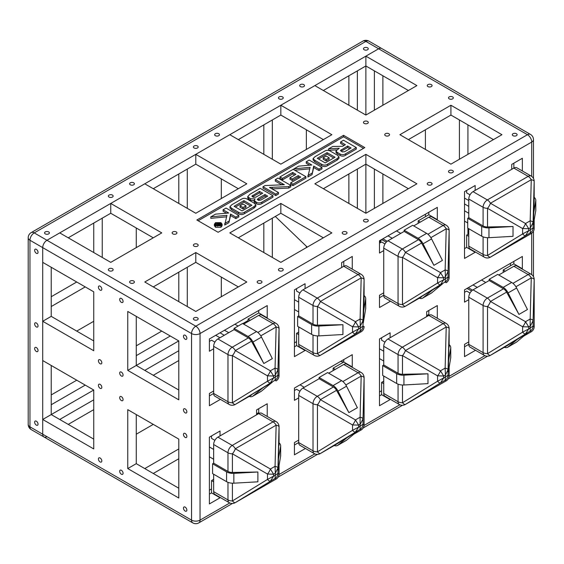 <?xml version="1.0" encoding="UTF-8"?>
<svg xmlns="http://www.w3.org/2000/svg" width="564" height="564" viewBox="0 0 564 564"><rect width="100%" height="100%" fill="white"/><g stroke="black" fill="none" stroke-linecap="round" stroke-linejoin="round"><path stroke-width="0.85" d="M45.268 231.917A2.404 1.389 0 0 0 44.563 232.897A2.404 1.389 0 0 0 45.268 233.884A2.404 1.389 0 0 0 48.673 233.884A2.404 1.389 0 0 0 49.378 232.897A2.404 1.389 0 0 0 48.673 231.917A2.404 1.389 0 0 0 45.268 231.917M130.312 182.821A2.404 1.389 0 0 0 129.607 183.801A2.404 1.389 0 0 0 130.312 184.781A2.404 1.389 0 0 0 133.71 184.781A2.404 1.389 0 0 0 134.415 183.801A2.404 1.389 0 0 0 133.71 182.821A2.404 1.389 0 0 0 130.312 182.821M215.356 133.724A2.404 1.389 0 0 0 214.651 134.704A2.404 1.389 0 0 0 215.356 135.684A2.404 1.389 0 0 0 218.754 135.684A2.404 1.389 0 0 0 219.459 134.704A2.404 1.389 0 0 0 218.754 133.724A2.404 1.389 0 0 0 215.356 133.724M109.049 195.095A2.404 1.389 0 0 0 108.344 196.075A2.404 1.389 0 0 0 109.049 197.055A2.404 1.389 0 0 0 112.455 197.055A2.404 1.389 0 0 0 113.16 196.075A2.404 1.389 0 0 0 112.455 195.095A2.404 1.389 0 0 0 109.049 195.095M194.094 145.998A2.404 1.389 0 0 0 193.389 146.978A2.404 1.389 0 0 0 194.094 147.958A2.404 1.389 0 0 0 197.492 147.958A2.404 1.389 0 0 0 198.197 146.978A2.404 1.389 0 0 0 197.492 145.998A2.404 1.389 0 0 0 194.094 145.998M279.138 96.895A2.404 1.389 0 0 0 278.433 97.882A2.404 1.389 0 0 0 279.138 98.862A2.404 1.389 0 0 0 282.536 98.862A2.404 1.389 0 0 0 283.241 97.882A2.404 1.389 0 0 0 282.536 96.895A2.404 1.389 0 0 0 279.138 96.895M364.175 47.799A2.404 1.389 0 0 0 363.47 48.779A2.404 1.389 0 0 0 364.175 49.759A2.404 1.389 0 0 0 367.58 49.759A2.404 1.389 0 0 0 368.285 48.779A2.404 1.389 0 0 0 367.58 47.799A2.404 1.389 0 0 0 364.175 47.799M300.393 84.621A2.404 1.389 0 0 0 299.688 85.601A2.404 1.389 0 0 0 300.393 86.588A2.404 1.389 0 0 0 303.799 86.588A2.404 1.389 0 0 0 304.504 85.601A2.404 1.389 0 0 0 303.799 84.621A2.404 1.389 0 0 0 300.393 84.621M68.23 424.389L93.744 409.654M153.274 375.286L178.788 360.558M242.781 323.609L248.097 320.542M36.343 347.544A2.404 1.389 60 0 1 38.042 350.491A2.404 1.389 60 0 1 37.541 351.591A2.404 1.389 60 0 1 36.343 351.478A2.404 1.389 60 0 1 34.637 348.531A2.404 1.389 60 0 1 35.137 347.431A2.404 1.389 60 0 1 36.343 347.544M36.343 249.351A2.404 1.389 60 0 1 38.042 252.291A2.404 1.389 60 0 1 37.541 253.398A2.404 1.389 60 0 1 36.343 253.278A2.404 1.389 60 0 1 34.637 250.331A2.404 1.389 60 0 1 35.137 249.232A2.404 1.389 60 0 1 36.343 249.351M51.225 365.465L51.225 414.568L93.744 390.02L93.744 448.937L42.716 419.475L42.716 434.209L191.541 520.128L191.541 333.55L42.716 247.631A6.014 3.469 -60 0 1 46.967 240.264L195.793 326.189L527.46 134.704L378.634 48.779A6.014 3.469 -60 0 1 381.638 48.483A6.014 3.469 120 0 0 378.634 48.779L46.967 240.264A6.014 3.469 120 0 0 42.716 247.631L42.716 434.209A6.014 3.469 120 0 0 43.964 436.959A6.014 3.469 120 0 0 46.967 436.663M36.343 322.996A2.404 1.389 60 0 1 38.042 325.943A2.404 1.389 60 0 1 37.541 327.042A2.404 1.389 60 0 1 36.343 326.923A2.404 1.389 60 0 1 34.637 323.976A2.404 1.389 60 0 1 35.137 322.876A2.404 1.389 60 0 1 36.343 322.996M36.343 421.195A2.404 1.389 60 0 1 38.042 424.142A2.404 1.389 60 0 1 37.541 425.242A2.404 1.389 60 0 1 36.343 425.122A2.404 1.389 60 0 1 34.637 422.175A2.404 1.389 60 0 1 35.137 421.075A2.404 1.389 60 0 1 36.343 421.195M382.885 203.442L382.885 173.98M382.885 105.242L382.885 75.787M51.225 267.273L51.225 316.369L93.744 340.917L93.744 321.283L76.732 331.096M153.274 237.811L110.748 213.262L68.23 237.811L102.246 218.169L102.246 257.452M238.311 188.714L195.793 164.159L153.274 188.714L187.29 169.073L187.29 208.349M323.355 139.611L280.837 115.063L238.311 139.611L272.334 119.977L272.334 159.252M280.837 115.063L280.837 105.242L314.853 85.601L365.874 115.063L365.874 65.967L323.355 90.515L357.372 70.874L357.372 110.156M374.383 110.156L374.383 70.874L408.399 90.515L365.874 65.967L365.874 56.146L378.634 48.779L365.874 41.419L34.214 232.897L46.967 240.264L59.728 232.897L110.748 262.359L161.776 232.897L110.748 203.442L110.748 213.262M374.383 208.349L374.383 169.073L408.399 188.714L365.874 164.159L323.355 188.714L357.372 169.073L357.372 208.349M144.772 370.379L178.788 350.737M59.728 419.475L93.744 399.841M221.307 198.528L221.307 178.894M306.351 149.432L306.351 129.79M136.262 247.631L136.262 227.99M85.242 286.907L51.225 306.548M306.351 247.631L306.351 246.256M323.355 237.811L280.837 213.262L238.311 237.811L272.334 218.169L272.334 257.452M221.307 296.727L221.307 277.086M238.311 286.907L195.793 262.359L153.274 286.907L187.29 267.273L187.29 306.548M170.286 336.01L136.262 355.651M85.242 385.106L51.225 404.748M136.262 316.369L136.262 365.465L178.788 340.917L178.788 399.834L127.76 370.379L127.76 311.455L178.788 340.917M365.874 213.262L365.874 154.346L314.853 183.801L365.874 213.262L416.902 183.801L365.874 154.346M263.825 124.884L263.825 154.346M348.869 75.787L348.869 105.242M178.788 173.98L178.788 203.442M93.744 223.083L93.744 252.538M76.732 282L51.225 296.727M348.869 173.98L348.869 203.442M263.825 223.083L263.825 252.538M178.788 272.179L178.788 301.641M161.776 331.096L136.262 345.831M76.732 380.199L51.225 394.927M382.885 238.798L381.609 239.531L379.487 243.211A3.003 1.734 -60 0 1 381.609 239.531L382.885 238.798L387.221 241.279M194.094 317.842A2.404 1.389 0 0 0 193.389 318.822A2.404 1.389 0 0 0 194.094 319.802A2.404 1.389 0 0 0 197.492 319.802A2.404 1.389 0 0 0 198.197 318.822A2.404 1.389 0 0 0 197.492 317.842A2.404 1.389 0 0 0 194.094 317.842M279.138 268.739A2.404 1.389 0 0 0 278.433 269.726A2.404 1.389 0 0 0 279.138 270.706A2.404 1.389 0 0 0 282.536 270.706A2.404 1.389 0 0 0 283.241 269.726A2.404 1.389 0 0 0 282.536 268.739A2.404 1.389 0 0 0 279.138 268.739M364.175 219.643A2.404 1.389 0 0 0 363.47 220.623A2.404 1.389 0 0 0 364.175 221.61A2.404 1.389 0 0 0 367.58 221.61A2.404 1.389 0 0 0 368.285 220.623A2.404 1.389 0 0 0 367.58 219.643A2.404 1.389 0 0 0 364.175 219.643M130.312 281.02A2.404 1.389 0 0 0 129.607 282A2.404 1.389 0 0 0 130.312 282.98A2.404 1.389 0 0 0 133.71 282.98A2.404 1.389 0 0 0 134.415 282A2.404 1.389 0 0 0 133.71 281.02A2.404 1.389 0 0 0 130.312 281.02M194.094 244.191A2.404 1.389 0 0 0 193.389 245.178A2.404 1.389 0 0 0 194.094 246.158A2.404 1.389 0 0 0 197.492 246.158A2.404 1.389 0 0 0 198.197 245.178A2.404 1.389 0 0 0 197.492 244.191A2.404 1.389 0 0 0 194.094 244.191M172.831 231.917A2.404 1.389 0 0 0 172.126 232.897A2.404 1.389 0 0 0 172.831 233.884A2.404 1.389 0 0 0 176.236 233.884A2.404 1.389 0 0 0 176.941 232.897A2.404 1.389 0 0 0 176.236 231.917A2.404 1.389 0 0 0 172.831 231.917M109.049 268.739A2.404 1.389 0 0 0 108.344 269.726A2.404 1.389 0 0 0 109.049 270.706A2.404 1.389 0 0 0 112.455 270.706A2.404 1.389 0 0 0 113.16 269.726A2.404 1.389 0 0 0 112.455 268.739A2.404 1.389 0 0 0 109.049 268.739M257.875 281.02A2.404 1.389 0 0 0 257.17 282A2.404 1.389 0 0 0 257.875 282.98A2.404 1.389 0 0 0 261.273 282.98A2.404 1.389 0 0 0 261.978 282A2.404 1.389 0 0 0 261.273 281.02A2.404 1.389 0 0 0 257.875 281.02M342.919 231.917A2.404 1.389 0 0 0 342.214 232.897A2.404 1.389 0 0 0 342.919 233.884A2.404 1.389 0 0 0 346.317 233.884A2.404 1.389 0 0 0 347.022 232.897A2.404 1.389 0 0 0 346.317 231.917A2.404 1.389 0 0 0 342.919 231.917M427.956 182.821A2.404 1.389 0 0 0 427.251 183.801A2.404 1.389 0 0 0 427.956 184.781A2.404 1.389 0 0 0 431.361 184.781A2.404 1.389 0 0 0 432.066 183.801A2.404 1.389 0 0 0 431.361 182.821A2.404 1.389 0 0 0 427.956 182.821M513 133.724A2.404 1.389 0 0 0 512.295 134.704A2.404 1.389 0 0 0 513 135.684A2.404 1.389 0 0 0 516.398 135.684A2.404 1.389 0 0 0 517.103 134.704A2.404 1.389 0 0 0 516.398 133.724A2.404 1.389 0 0 0 513 133.724M449.219 170.547A2.404 1.389 0 0 0 448.514 171.526A2.404 1.389 0 0 0 449.219 172.506A2.404 1.389 0 0 0 452.617 172.506A2.404 1.389 0 0 0 453.322 171.526A2.404 1.389 0 0 0 452.617 170.547A2.404 1.389 0 0 0 449.219 170.547M385.438 133.724A2.404 1.389 0 0 0 384.733 134.704A2.404 1.389 0 0 0 385.438 135.684A2.404 1.389 0 0 0 388.836 135.684A2.404 1.389 0 0 0 389.541 134.704A2.404 1.389 0 0 0 388.836 133.724A2.404 1.389 0 0 0 385.438 133.724M449.219 96.895A2.404 1.389 0 0 0 448.514 97.882A2.404 1.389 0 0 0 449.219 98.862A2.404 1.389 0 0 0 452.617 98.862A2.404 1.389 0 0 0 453.322 97.882A2.404 1.389 0 0 0 452.617 96.895A2.404 1.389 0 0 0 449.219 96.895M427.956 84.621A2.404 1.389 0 0 0 427.251 85.601A2.404 1.389 0 0 0 427.956 86.588A2.404 1.389 0 0 0 431.361 86.588A2.404 1.389 0 0 0 432.066 85.601A2.404 1.389 0 0 0 431.361 84.621A2.404 1.389 0 0 0 427.956 84.621M364.175 121.443A2.404 1.389 0 0 0 363.47 122.43A2.404 1.389 0 0 0 364.175 123.41A2.404 1.389 0 0 0 367.58 123.41A2.404 1.389 0 0 0 368.285 122.43A2.404 1.389 0 0 0 367.58 121.443A2.404 1.389 0 0 0 364.175 121.443M466.654 190.428L466.654 192.888L470.024 194.834M468.776 233.884L466.654 235.11L466.654 247.384L464.524 248.611M513.853 163.179L513.853 168.093L475.156 190.428L475.156 185.521L464.524 191.654L464.524 258.432L475.156 252.298L466.654 247.384M390.478 301.183L379.487 307.528L379.487 295.254L383.739 292.801L383.739 295.254L398.057 303.524A6.014 3.469 120 0 0 399.298 306.273L384.979 298.011A6.014 3.469 -60 0 1 383.739 295.254L379.487 297.714M428.809 212.275L428.809 214.736L418.178 220.869L418.178 223.323M384.979 243.93L381.609 241.984L379.487 243.211M428.809 310.475L428.809 315.389L387.99 338.957L402.308 347.22L443.128 323.651L428.809 315.389A6.014 3.469 -60 0 1 431.812 315.093L446.131 323.355A6.014 3.469 120 0 0 443.128 323.651A6.014 3.469 -120 0 1 446.223 326.993A6.014 1.925 1.5 0 1 449.141 328.671L448.056 369.801L445.419 375.004L445.144 368.116A6.014 1.925 1.5 0 1 448.056 369.801L448.056 375.18A6.014 6.014 120 0 1 445.144 380.228L445.419 377.02L448.056 375.18L449.141 375.807A6.014 6.014 120 0 1 446.223 380.848L445.144 380.228L440.477 382.914L405.403 404.416L446.223 380.848A6.014 3.469 -120 0 1 446.131 380.904A6.014 6.014 0 0 0 449.141 375.702A6.014 3.469 0 0 0 449.141 375.596M381.609 337.73L381.609 340.184L384.979 342.129M383.739 381.179L381.609 382.406L381.609 394.68L379.487 395.907M513.853 261.379L513.853 263.832L503.222 269.973L503.222 272.426M470.024 293.033L466.654 291.08L464.524 292.314M475.522 350.286L464.524 356.631L464.524 344.357L468.776 341.904L468.776 344.357L483.094 352.62A6.014 3.469 120 0 0 484.342 355.376L470.024 347.107A6.014 3.469 -60 0 1 468.776 344.357L464.524 346.811M296.565 288.627L296.565 291.08L299.942 293.026M298.694 332.083L296.565 333.31L296.565 345.584L294.443 346.811M343.765 261.379L343.765 266.286L305.075 288.627L305.075 283.72L294.443 289.854L294.443 356.631L305.075 350.491L296.565 345.584M220.397 399.382L209.399 405.727L209.399 393.453L213.65 391L213.65 393.453L227.969 401.723A6.014 3.469 120 0 0 229.217 404.473L214.898 396.203A6.014 3.469 -60 0 1 213.65 393.453L209.399 395.907M258.721 310.475L258.721 312.928L248.097 319.069L248.097 321.522M214.898 342.129L211.528 340.184L209.399 341.41M258.721 408.674L258.721 413.581L217.901 437.149L232.22 445.419L273.046 421.851L258.721 413.581A6.014 3.469 -60 0 1 261.731 413.285L276.05 421.555A6.014 3.469 120 0 0 273.046 421.851A6.014 3.469 -120 0 1 276.141 425.185A6.014 1.925 1.5 0 1 279.053 426.87L277.967 467.993L275.331 473.196L275.056 466.315A6.014 1.925 1.5 0 1 277.967 467.993L277.967 473.379A6.014 6.014 120 0 1 275.056 478.42L275.331 475.219L277.967 473.379L279.053 474.007A6.014 6.014 120 0 1 276.141 479.047L275.056 478.42L235.322 502.616L276.141 479.047A6.014 3.469 -120 0 1 276.05 479.104A6.014 6.014 0 0 0 279.06 473.894A6.014 3.469 0 0 0 279.053 473.788M211.528 435.923L211.528 438.376L214.898 440.329M213.65 479.379L211.528 480.606L211.528 492.88L209.399 494.106M343.765 359.578L343.765 362.032L333.134 368.165L333.134 370.626M299.942 391.226L296.565 389.28L294.443 390.507M305.434 448.479L294.443 454.831L294.443 442.557L298.694 440.096L298.694 442.557L313.013 450.819A6.014 3.469 120 0 0 314.261 453.576L299.942 445.306A6.014 3.469 -60 0 1 298.694 442.557L294.443 445.01M136.262 434.209L153.274 424.389L136.262 414.568L136.262 463.664L178.788 488.212M42.716 419.475L51.225 414.568L93.744 439.116M459.42 159.252L459.42 119.977L493.444 139.611L450.918 115.063L408.399 139.611M464.524 198.112L468.776 200.53M425.404 129.79L425.404 149.432M304.25 387.299L300.034 384.824M219.946 337.773L215.73 335.298M379.487 348.778L383.739 351.231M381.609 390.753L379.487 391.98M294.443 299.674L298.694 302.135M296.565 341.657L294.443 342.884M238.1 326.07L234.913 324.222M298.694 311.948L294.443 309.495M428.809 314.409L426.68 315.636M383.739 361.052L379.487 358.598M258.721 412.601L256.599 413.828M213.65 459.244L209.399 456.791M178.788 458.758L153.274 473.485M250.613 205.987L243.916 202.116L235.399 207.037M243.006 208.962L245.982 207.249L245.982 205.775L243.006 204.055L240.031 205.775L240.031 207.249L243.006 208.962L243.006 207.489L245.982 205.775M333.761 157.983L327.064 154.113L318.54 159.034M326.147 160.959L329.129 159.245L329.129 157.772L326.147 156.052L323.172 157.772L323.172 159.245L326.147 160.959L326.147 159.492L329.129 157.772M217.683 225.642L216.146 225.614M222.11 224.239L222.11 225.713L220.968 227.278L215.518 227.278L214.376 225.706L214.376 224.232L215.518 222.66L220.968 222.66L222.11 224.239L220.968 225.811L215.518 225.804L214.376 224.232M272.941 195.722L272.941 197.196L261.9 203.576C260.103 204.669 258.27 204.711 256.409 203.696L254.131 201.764L254.131 200.291L255.125 198.888L250.367 198.739L247.744 196.554L249.944 194.27L260.18 188.362L272.941 195.722L261.9 202.102C260.103 203.195 258.27 203.237 256.409 202.222L254.131 200.291M254.131 200.706L250.367 200.213L248.766 199.289L247.744 198.027L247.744 196.554M290.798 185.415L288.775 186.585L269.465 187.445L278.496 192.514L275.761 194.094L263.007 186.726L265.031 185.563L284.355 184.703L275.31 179.627L278.038 178.048L290.798 185.415L290.798 186.888L288.775 188.059L272.222 188.898M278.496 192.514L278.496 193.988L275.761 195.567L263.007 188.2L263.007 186.726M281.619 184.745L275.31 181.1L275.31 179.627M305.921 178.153L292.942 185.655L290.657 184.336L290.657 182.863L300.683 177.075L298.18 175.63L298.18 177.103L292.258 180.522L289.981 179.204L289.981 177.738L295.903 174.318L292.709 172.471L292.709 173.945L282.458 179.867L279.955 178.421L279.955 176.948L293.167 169.32L305.921 176.68L305.921 178.153M299.406 177.815L298.18 177.103M294.627 175.052L292.709 173.945M293.943 168.869L298.666 166.14L311.857 165.012L306.245 161.769L309.206 160.056L321.959 167.423L321.959 168.897L318.998 170.603L313.676 167.536L312.054 174.614L307.838 177.054L310.115 167.318L293.943 168.869L293.943 169.764M309.699 168.833L294.803 170.257M309.636 165.203L306.245 163.243L306.245 161.769M338.992 156.848L338.992 158.322L337.117 160.141L327.726 165.569C325.696 166.881 323.637 166.916 321.55 165.661L314.916 161.833L313.112 160.028L313.112 158.554L314.966 156.729L324.363 151.307C326.45 149.989 328.537 149.982 330.631 151.286L337.272 155.114L338.992 156.848L337.117 158.667L327.726 164.096C325.696 165.407 323.637 165.442 321.55 164.187L314.916 160.359L313.112 158.554M363.54 148.325L343.554 136.791L198.133 220.75M356.307 147.592L356.307 149.065L345.626 155.234C343.864 156.369 342.024 156.461 340.106 155.495L337.223 153.831L335.982 152.407L335.982 150.933L339.267 148.226L328.551 148.889L332.753 146.464L342.602 146.302L345.379 144.701L340.593 141.938L343.554 140.225L356.307 147.592L345.626 153.76C343.864 154.896 342.024 154.987 340.106 154.021L337.223 152.358L335.982 150.933M336.63 149.862L328.551 150.362L328.551 148.889M344.103 145.434L340.593 143.411L340.593 141.938M255.844 204.852L255.844 206.325L253.976 208.144L244.579 213.573C242.548 214.884 240.49 214.912 238.41 213.664L231.769 209.836L229.964 208.031L229.964 206.558L231.825 204.732L241.223 199.311C243.303 197.992 245.389 197.985 247.49 199.282L254.124 203.118L255.844 204.852L253.976 206.671L244.579 212.099C242.548 213.411 240.49 213.446 238.41 212.191L231.769 208.363L229.964 206.558M210.795 216.872L215.526 214.144L228.709 213.009L223.097 209.773L226.058 208.06L238.819 215.427L238.819 216.9L235.851 218.606L230.535 215.54L228.913 222.618L224.691 225.05L226.975 215.321L210.795 216.872L210.795 218.346L226.559 216.837M226.488 213.199L223.097 211.246L223.097 209.773M100.124 458.017A2.404 1.389 60 0 1 101.823 460.964A2.404 1.389 60 0 1 101.323 462.064A2.404 1.389 60 0 1 100.124 461.944A2.404 1.389 60 0 1 98.418 459.004A2.404 1.389 60 0 1 98.919 457.897A2.404 1.389 60 0 1 100.124 458.017M121.38 470.291A2.404 1.389 60 0 1 123.079 473.238A2.404 1.389 60 0 1 122.585 474.338A2.404 1.389 60 0 1 121.38 474.225A2.404 1.389 60 0 1 119.681 471.278A2.404 1.389 60 0 1 120.181 470.179A2.404 1.389 60 0 1 121.38 470.291M185.161 433.469A2.404 1.389 60 0 1 186.867 436.416A2.404 1.389 60 0 1 186.367 437.516A2.404 1.389 60 0 1 185.161 437.396A2.404 1.389 60 0 1 183.462 434.449A2.404 1.389 60 0 1 183.963 433.349A2.404 1.389 60 0 1 185.161 433.469M100.124 359.818A2.404 1.389 60 0 1 101.823 362.765A2.404 1.389 60 0 1 101.323 363.865A2.404 1.389 60 0 1 100.124 363.752A2.404 1.389 60 0 1 98.418 360.805A2.404 1.389 60 0 1 98.919 359.705A2.404 1.389 60 0 1 100.124 359.818M121.38 372.099A2.404 1.389 60 0 1 123.079 375.039A2.404 1.389 60 0 1 122.585 376.146A2.404 1.389 60 0 1 121.38 376.026A2.404 1.389 60 0 1 119.681 373.079A2.404 1.389 60 0 1 120.181 371.979A2.404 1.389 60 0 1 121.38 372.099M185.161 335.27A2.404 1.389 60 0 1 186.867 338.217A2.404 1.389 60 0 1 186.367 339.316A2.404 1.389 60 0 1 185.161 339.197A2.404 1.389 60 0 1 183.462 336.25A2.404 1.389 60 0 1 183.963 335.15A2.404 1.389 60 0 1 185.161 335.27M531.711 176.405L531.711 142.065A6.014 3.469 180 0 0 533.474 139.611A6.014 6.014 0 0 0 530.463 134.408L368.884 41.116A6.014 3.469 -60 0 0 365.874 41.419A6.014 3.469 -120 0 0 362.871 41.116L31.203 232.601A6.014 3.469 -120 0 1 34.214 232.897A6.014 3.469 120 0 0 29.962 240.264L29.962 426.842A6.014 3.469 0 0 1 28.2 424.389L28.2 237.811A6.014 3.469 0 0 0 29.962 240.264L42.716 247.631L42.716 262.359L93.744 291.821L93.744 350.737L42.716 321.276L42.716 360.558L93.744 390.02M178.788 498.033L127.76 468.578L127.76 409.654L178.788 439.116L178.788 498.033M185.161 408.921A2.404 1.389 60 0 1 186.867 411.868A2.404 1.389 60 0 1 186.367 412.968A2.404 1.389 60 0 1 185.161 412.848A2.404 1.389 60 0 1 183.462 409.901A2.404 1.389 60 0 1 183.963 408.801A2.404 1.389 60 0 1 185.161 408.921M121.38 298.448A2.404 1.389 60 0 1 123.079 301.395A2.404 1.389 60 0 1 122.585 302.494A2.404 1.389 60 0 1 121.38 302.374A2.404 1.389 60 0 1 119.681 299.428A2.404 1.389 60 0 1 120.181 298.328A2.404 1.389 60 0 1 121.38 298.448M100.124 286.174A2.404 1.389 60 0 1 101.823 289.12A2.404 1.389 60 0 1 101.323 290.22A2.404 1.389 60 0 1 100.124 290.1A2.404 1.389 60 0 1 98.418 287.154A2.404 1.389 60 0 1 98.919 286.054A2.404 1.389 60 0 1 100.124 286.174M185.161 507.121A2.404 1.389 60 0 1 186.867 510.067A2.404 1.389 60 0 1 186.367 511.167A2.404 1.389 60 0 1 185.161 511.047A2.404 1.389 60 0 1 183.462 508.101A2.404 1.389 60 0 1 183.963 507.001A2.404 1.389 60 0 1 185.161 507.121M121.38 396.647A2.404 1.389 60 0 1 123.079 399.594A2.404 1.389 60 0 1 122.585 400.694A2.404 1.389 60 0 1 121.38 400.574A2.404 1.389 60 0 1 119.681 397.627A2.404 1.389 60 0 1 120.181 396.527A2.404 1.389 60 0 1 121.38 396.647M100.124 384.373A2.404 1.389 60 0 1 101.823 387.32A2.404 1.389 60 0 1 101.323 388.42A2.404 1.389 60 0 1 100.124 388.3A2.404 1.389 60 0 1 98.418 385.353A2.404 1.389 60 0 1 98.919 384.253A2.404 1.389 60 0 1 100.124 384.373M43.964 436.959A6.014 3.469 -60 0 1 42.716 434.209L29.962 426.842A6.014 3.469 -60 0 0 31.203 429.592L192.789 522.884A6.014 6.014 0 0 0 198.803 522.884A6.014 3.469 60 0 0 200.044 520.128L229.781 502.961M42.716 321.276L51.225 316.369M195.793 164.159L195.793 154.346L246.821 183.801L195.793 213.262L144.765 183.801L110.748 203.442M280.837 105.242L331.858 134.704L280.837 164.159L229.809 134.704L195.793 154.346M232.41 483.2L232.41 500.938A6.014 3.469 0 0 1 227.969 499.923A6.014 3.469 120 0 0 229.217 502.672L214.898 494.402A6.014 3.469 -60 0 1 213.65 491.653L227.969 499.923L227.969 482.34M213.65 474.218L213.65 491.653M229.217 502.672A6.014 6.014 0 0 0 235.23 502.672A6.014 3.469 60 0 0 235.322 502.616A6.014 1.925 58.5 0 1 232.41 500.938L267.484 479.428L267.484 474.049A6.014 2.164 120 0 0 270.396 469.008L273.582 474.211L267.484 474.049L232.41 453.801A6.014 3.469 180 0 1 227.969 452.786A6.014 3.469 120 0 1 232.22 445.419A6.014 3.469 60 0 1 235.322 448.754L270.396 469.008L275.056 466.315L276.141 425.185L235.322 448.754A6.014 2.164 120 0 1 232.41 453.801L232.41 472.456L257.889 472.005L257.889 481.818L233.841 483.186A9.017 5.21 180 0 1 226.58 481.684L212.586 473.605L212.586 463.791L213.65 463.171L227.969 471.441L227.969 452.786L213.65 444.517L213.65 463.171M213.65 444.517A6.014 3.469 -60 0 1 217.901 437.149M263.825 363.526L252.982 342.017A9.017 5.21 -120 0 0 248.054 336.475L256.557 331.569A9.017 5.21 60 0 1 261.492 337.103L272.334 358.612L263.825 363.526L251.481 341.227L235.322 350.554A6.014 2.164 120 0 1 232.41 355.602L232.41 402.738A6.014 3.469 0 0 1 227.969 401.723L227.969 354.587L213.65 346.317L213.65 391M213.65 346.317A6.014 3.469 -60 0 1 217.901 338.95L232.22 347.22L248.379 337.892L234.06 329.623L217.901 338.95M248.054 336.475L234.06 328.396L234.06 329.623M234.06 328.396L242.569 323.489L256.557 331.569M257.826 332.443L273.046 323.651L258.721 315.389L243.627 324.103M258.721 315.389A6.014 3.469 -60 0 1 261.731 315.086L276.05 323.355A6.014 3.469 120 0 0 273.046 323.651A6.014 3.469 -120 0 1 276.141 326.986A6.014 1.925 1.5 0 1 279.053 328.671L277.967 369.794L275.331 374.997L275.056 368.116A6.014 1.925 1.5 0 1 277.967 369.794L277.967 375.18A6.014 6.014 120 0 1 275.056 380.221L275.331 377.02L277.967 375.18L279.053 375.807A6.014 6.014 120 0 1 276.141 380.848L275.056 380.221L235.322 404.416L272.334 382.138L261.492 391.127A9.017 5.21 60 0 1 261.069 391.423L252.566 396.33A9.017 5.21 -120 0 0 252.982 396.041L263.825 387.052M343.765 266.286A6.014 3.469 -60 0 1 346.775 265.989L361.094 274.259A6.014 3.469 120 0 0 358.084 274.555L343.765 266.286M342.863 381.539L358.084 372.755L343.765 364.485L328.671 373.199M319.104 378.726L302.946 388.053L317.264 396.323L333.423 386.989L319.104 378.726L319.104 377.499L327.606 372.585L341.601 380.665A9.017 5.21 60 0 1 346.529 386.206L357.372 407.716L348.869 412.622L336.525 390.33L320.366 399.657A6.014 2.164 120 0 1 317.454 404.698L317.454 451.834A6.014 1.925 58.5 0 0 320.366 453.519L336.525 444.185A6.014 3.469 60 0 1 336.433 444.242A6.014 3.469 60 0 1 336.334 444.298M334.219 445.518A9.017 5.21 -120 0 0 337.603 445.433A9.017 5.21 -120 0 0 338.026 445.137L346.529 440.23L357.372 431.241L336.525 444.185M280.632 456.17L280.632 446.357A9.017 5.21 -0 0 0 280.675 445.842L280.675 455.663A9.017 5.21 180 0 1 280.632 456.17L278.263 470.059L279.053 426.87A6.014 3.469 180 0 0 279.06 426.765A6.014 6.014 0 0 0 276.05 421.555M251.481 341.227A6.014 3.469 -120 0 0 248.379 337.892M313.013 324.145L298.694 315.875L297.63 316.489L297.63 326.309L311.624 334.389L311.624 324.568A9.017 5.21 0 0 0 318.886 326.07L342.933 324.702L317.454 325.16A6.014 3.469 0 0 1 313.013 324.145L313.013 305.484L298.694 297.221L298.694 315.875M342.933 324.702L342.933 334.522L318.886 335.89A9.017 5.21 180 0 1 311.624 334.389M364.097 298.018A6.014 3.469 0 0 1 364.097 298.123A6.014 3.469 0 0 1 364.097 298.229L363.308 322.763L365.669 308.875L365.669 299.054A9.017 5.21 0 0 0 365.719 298.546A9.017 5.21 0 0 0 364.097 295.571M402.492 385.008L402.492 402.738A6.014 3.469 0 0 1 398.057 401.723A6.014 3.469 120 0 0 399.298 404.473L384.979 396.21A6.014 3.469 -60 0 1 383.739 393.453L398.057 401.723L398.057 384.147M383.739 376.026L383.739 393.453M399.298 404.473A6.014 6.014 0 0 0 405.312 404.473A6.014 3.469 60 0 0 405.403 404.416A6.014 1.925 58.5 0 1 402.492 402.738L437.565 381.236L437.565 375.85A6.014 2.164 120 0 0 440.477 370.809L443.664 376.012L437.565 375.85L402.492 355.602A6.014 3.469 180 0 1 398.057 354.587A6.014 3.469 120 0 1 402.308 347.22A6.014 3.469 60 0 1 405.403 350.554L440.477 370.809L445.144 368.116L446.223 326.993L405.403 350.554A6.014 2.164 120 0 1 402.492 355.602L402.492 374.256L427.977 373.805L427.977 383.626L403.93 384.986A9.017 5.21 180 0 1 396.668 383.492L382.674 375.412L382.674 365.592L383.739 364.978L398.057 373.241L398.057 354.587L383.739 346.317L383.739 364.978M383.739 346.317A6.014 3.469 -60 0 1 387.99 338.957M433.913 265.327L423.07 243.817A9.017 5.21 -120 0 0 418.135 238.276L426.645 233.369A9.017 5.21 60 0 1 431.573 238.903L442.416 260.42L433.913 265.327L421.562 243.028L405.403 252.362A6.014 2.164 120 0 1 402.492 257.403L402.492 304.539A6.014 3.469 0 0 1 398.057 303.524L398.057 256.387L383.739 248.118L383.739 292.801M383.739 248.118A6.014 3.469 -60 0 1 387.99 240.757L402.308 249.02L418.467 239.693L404.148 231.43L387.99 240.757M418.135 238.276L404.148 230.197L404.148 231.43M404.148 230.197L412.651 225.29L426.645 233.369M427.907 234.243L443.128 225.459L428.809 217.189L413.715 225.903M428.809 217.189A6.014 3.469 -60 0 1 431.812 216.893L446.131 225.156A6.014 3.469 120 0 0 443.128 225.459A6.014 3.469 -120 0 1 446.223 228.794A6.014 1.925 1.5 0 1 449.141 230.472L448.056 271.601L445.419 276.804L445.144 269.916A6.014 1.925 1.5 0 1 448.056 271.601L448.056 276.98A6.014 6.014 120 0 1 445.144 282.028L445.419 278.82L448.056 276.98L449.141 277.608A6.014 6.014 120 0 1 446.223 282.656L445.144 282.028L440.477 284.714L405.403 306.217L442.416 283.946L431.573 292.935A9.017 5.21 60 0 1 431.15 293.224L422.647 298.137A9.017 5.21 -120 0 0 423.07 297.841L433.913 288.853M512.951 283.347L528.172 274.555L513.853 266.286L498.752 275.006M489.185 280.527L473.034 289.854L487.352 298.123L503.511 288.796L489.185 280.527L489.185 279.3L497.695 274.393L511.682 282.465A9.017 5.21 60 0 1 516.617 288.007L527.46 309.516L518.951 314.43L506.606 292.131L490.447 301.458A6.014 2.164 120 0 1 487.536 306.506L487.536 353.635A6.014 1.925 58.5 0 0 490.447 355.32L506.606 345.993A6.014 3.469 60 0 1 506.514 346.049A6.014 3.469 60 0 1 506.423 346.099M504.308 347.325A9.017 5.21 -120 0 0 507.692 347.234A9.017 5.21 -120 0 0 508.108 346.945L516.617 342.031L527.46 333.042L506.606 345.993M450.714 357.978L450.714 348.157A9.017 5.21 -0 0 0 450.756 347.65L450.756 357.47A9.017 5.21 180 0 1 450.714 357.978L448.352 371.859L449.141 328.671A6.014 3.469 180 0 0 449.141 328.565A6.014 6.014 0 0 0 446.131 323.355M421.562 243.028A6.014 3.469 -120 0 0 418.467 239.693M513.853 168.093A6.014 3.469 -60 0 1 516.857 167.79L531.175 176.06A6.014 3.469 120 0 0 528.172 176.356L513.853 168.093M483.094 225.945L468.776 217.683L467.718 218.296L467.718 228.117L481.705 236.189L481.705 226.376A9.017 5.21 0 0 0 488.967 227.87L513.021 226.509L487.536 226.961A6.014 3.469 0 0 1 483.094 225.945L483.094 207.291L468.776 199.022L468.776 217.683M513.021 226.509L513.021 236.33L488.967 237.691A9.017 5.21 180 0 1 481.705 236.189M534.178 199.818A6.014 3.469 0 0 1 534.186 199.924A6.014 3.469 0 0 1 534.178 200.03L533.389 224.564L535.758 210.682L535.758 200.862A9.017 5.21 0 0 0 535.8 200.347A9.017 5.21 0 0 0 534.186 197.372M353.762 434.238L361.186 429.951A6.014 6.014 120 0 0 364.097 424.904A6.014 3.469 0 0 0 364.097 424.798L364.097 377.661A6.014 3.469 180 0 1 364.097 377.767L363.012 418.897L363.012 424.276L364.097 424.904L364.097 377.767A6.014 1.925 1.5 0 0 361.186 376.089L360.1 417.212L355.44 419.905A6.014 2.164 120 0 1 352.528 424.953L352.528 430.332A6.014 1.925 58.5 0 0 355.44 432.017L358.626 427.131L363.012 424.276A6.014 6.014 120 0 1 360.1 429.324L360.1 417.212A6.014 1.925 1.5 0 1 363.012 418.897L360.375 424.1L358.626 425.108L352.528 424.953L317.454 404.698A6.014 3.469 180 0 1 313.013 403.683A6.014 3.469 120 0 1 317.264 396.323A6.014 3.469 60 0 1 320.366 399.657L355.44 419.905L358.626 425.108L358.626 427.131L352.528 430.332L317.454 451.834A6.014 3.469 0 0 1 313.013 450.819L313.013 403.683L298.694 395.42L298.694 397.874L294.443 400.327L294.443 388.053L352.267 354.664L352.267 366.938L351.908 367.15M298.694 397.874L298.694 440.096M220.031 497.37L220.031 497.786L209.399 503.927L209.399 437.149L220.031 431.016L220.031 435.923M256.599 414.815L256.599 409.901L267.23 403.768L267.23 416.458M213.65 348.771L209.399 351.231L209.399 338.95L267.23 305.568L267.23 317.842L266.864 318.054M341.643 267.512L341.643 262.605L352.267 256.465L352.267 269.162M305.075 350.068L305.075 350.491M523.843 336.038L531.267 331.752A6.014 6.014 120 0 0 534.178 326.711A6.014 3.469 0 0 0 534.186 326.598L534.186 279.469A6.014 3.469 180 0 1 534.178 279.575L533.093 320.697L533.093 326.084L534.178 326.711L534.178 279.575A6.014 1.925 1.5 0 0 531.267 277.89L530.181 319.02L525.521 321.706A6.014 2.164 120 0 1 522.609 326.753L522.609 332.133A6.014 1.925 58.5 0 0 525.521 333.817L528.708 328.932L533.093 326.084A6.014 6.014 120 0 1 530.181 331.124L530.181 319.02A6.014 1.925 1.5 0 1 533.093 320.697L530.456 325.9L528.708 326.908L522.609 326.753L487.536 306.506A6.014 3.469 180 0 1 483.094 305.491A6.014 3.469 120 0 1 487.352 298.123A6.014 3.469 60 0 1 490.447 301.458L525.521 321.706L528.708 326.908L528.708 328.932L522.609 332.133L487.536 353.635A6.014 3.469 0 0 1 483.094 352.62L483.094 305.491L468.776 297.221L468.776 299.674L464.524 302.128L464.524 289.854L522.356 256.472L522.356 268.746L521.989 268.957M468.776 299.674L468.776 341.904M390.112 399.171L390.112 399.594L379.487 405.727L379.487 338.957L390.112 332.816L390.112 337.73M426.68 316.615L426.68 311.702L437.311 305.568L437.311 318.265M383.739 250.578L379.487 253.032L379.487 240.757L437.311 207.369L437.311 219.643L436.945 219.854M511.724 169.32L511.724 164.406L522.356 158.272L522.356 170.97M475.156 251.875L475.156 252.298M400.743 233.39L396.492 230.937M485.787 282.493L481.536 280.04M467.93 234.377L467.93 228.237M467.93 154.346L467.93 124.884M364.816 147.592L343.554 135.318L196.857 220.009L218.12 232.283L364.816 147.592M365.874 115.063L416.902 85.601L365.874 56.146M246.821 282L195.793 252.538L144.765 282L195.793 311.455L246.821 282M331.858 232.897L280.837 203.442L229.809 232.897L280.837 262.359L331.858 232.897M501.946 134.704L450.918 105.242L399.897 134.704L450.918 164.159L501.946 134.704M510.448 263.346L510.448 265.799M477.285 287.4L473.027 284.947M464.524 221.116L467.718 222.956M425.404 214.242L425.404 216.696M392.241 238.304L387.99 235.851M468.296 287.675L472.59 290.136M144.765 468.578L178.788 448.937M209.399 446.97L213.65 449.43M211.528 488.953L209.399 490.179M127.76 370.379L136.262 365.465L178.788 390.02M468.776 199.022A6.014 3.469 -60 0 1 473.034 191.654L475.156 190.428M468.776 228.73L468.776 246.158L483.094 254.427L483.094 236.852M466.654 235.11L468.776 236.337M530.181 232.925L530.456 229.724L533.093 227.884A6.014 6.014 120 0 1 530.181 232.925L490.447 257.121L531.267 233.552L530.181 232.925M487.536 237.705L487.536 255.443L522.609 233.94L522.609 228.554A6.014 2.164 120 0 0 525.521 223.513L530.181 220.82L531.267 179.69L490.447 203.259L525.521 223.513L528.708 228.716L528.708 230.732L525.521 235.618A6.014 1.925 58.5 0 1 522.609 233.94L530.456 229.724L530.181 220.82A6.014 1.925 1.5 0 1 533.093 222.498L530.456 227.701L528.708 228.716L522.609 228.554L487.536 208.306L487.536 226.961M473.034 191.654L487.352 199.924L528.172 176.356A6.014 3.469 -120 0 1 531.267 179.69A6.014 1.925 1.5 0 1 534.178 181.375L533.093 222.498L533.093 227.884L534.178 228.512A6.014 6.014 120 0 1 531.267 233.552A6.014 3.469 -120 0 1 531.175 233.609A6.014 6.014 0 0 0 534.186 228.406A6.014 3.469 0 0 0 534.178 228.293M484.342 257.177A6.014 6.014 0 0 0 490.356 257.177A6.014 3.469 60 0 0 490.447 257.121A6.014 1.925 58.5 0 1 487.536 255.443A6.014 3.469 0 0 1 483.094 254.427A6.014 3.469 120 0 0 484.342 257.177L470.024 248.907A6.014 3.469 -60 0 1 468.776 246.158M490.447 203.259A6.014 2.164 120 0 1 487.536 208.306A6.014 3.469 180 0 1 483.094 207.291A6.014 3.469 120 0 1 487.352 199.924A6.014 3.469 60 0 1 490.447 203.259M298.694 297.221A6.014 3.469 -60 0 1 302.946 289.854L305.075 288.627M298.694 326.923L298.694 344.357L313.013 352.62L313.013 335.044M505.344 271.199L503.222 269.973M420.307 222.096L418.178 220.869M381.609 382.406L383.739 383.633M296.565 333.31L298.694 334.537M335.263 369.399L333.134 368.165M250.219 320.296L248.097 319.069M211.528 480.606L213.65 481.832M443.664 279.829L440.477 284.714A6.014 1.925 58.5 0 1 437.565 283.036L445.419 278.82L445.419 276.804L443.664 277.812L437.565 277.65L402.492 257.403A6.014 3.469 180 0 1 398.057 256.387A6.014 3.469 120 0 1 402.308 249.02A6.014 3.469 60 0 1 405.403 252.362L440.477 272.609L443.664 277.812L443.664 279.829M443.664 378.028L440.477 382.914A6.014 1.925 58.5 0 1 437.565 381.236L445.419 377.02L445.419 375.004L443.664 376.012L443.664 378.028M360.1 331.124L360.375 327.924L363.012 326.084A6.014 6.014 120 0 1 360.1 331.124L320.366 355.32L361.186 331.752L360.1 331.124M317.454 335.904L317.454 353.635L352.528 332.133L352.528 326.753A6.014 2.164 120 0 0 355.44 321.706L360.1 319.02L361.186 277.89L320.366 301.458L355.44 321.706L358.626 326.908L358.626 328.932L355.44 333.817A6.014 1.925 58.5 0 1 352.528 332.133L360.375 327.924L360.1 319.02A6.014 1.925 1.5 0 1 363.012 320.697L360.375 325.9L358.626 326.908L352.528 326.753L317.454 306.499L317.454 325.16M273.582 378.028L270.396 382.914A6.014 1.925 58.5 0 1 267.484 381.236L275.331 377.02L275.331 374.997L273.582 376.012L267.484 375.85L232.41 355.602A6.014 3.469 180 0 1 227.969 354.587A6.014 3.469 120 0 1 232.22 347.22A6.014 3.469 60 0 1 235.322 350.554L270.396 370.809L273.582 376.012L273.582 378.028M273.582 476.227L270.396 481.113A6.014 1.925 58.5 0 1 267.484 479.428L275.331 475.219L275.331 473.196L273.582 474.211L273.582 476.227M503.511 288.796A6.014 3.469 60 0 1 506.606 292.131M402.492 374.256A6.014 3.469 180 0 1 398.057 373.241M333.423 386.989A6.014 3.469 60 0 1 336.525 390.33M232.41 472.456A6.014 3.469 180 0 1 227.969 471.441M468.776 297.221A6.014 3.469 -60 0 1 473.034 289.854M513.853 266.286A6.014 3.469 -60 0 1 516.857 265.989L531.175 274.259A6.014 3.469 120 0 0 528.172 274.555A6.014 3.469 -120 0 1 531.267 277.89L515.912 286.759M430.868 237.655L446.223 228.794L445.144 269.916L440.477 272.609A6.014 2.164 120 0 1 437.565 277.65L437.565 283.036L402.492 304.539A6.014 1.925 58.5 0 0 405.403 306.217A6.014 3.469 60 0 1 405.312 306.273L421.47 296.946M302.946 289.854L317.264 298.123L358.084 274.555A6.014 3.469 -120 0 1 361.186 277.89A6.014 1.925 1.5 0 1 364.097 279.575L363.012 320.697L363.012 326.084L364.097 326.704A6.014 6.014 120 0 1 361.186 331.752A6.014 3.469 -120 0 1 361.094 331.808A6.014 6.014 0 0 0 364.097 326.598A6.014 3.469 0 0 0 364.097 326.493M314.261 355.376A6.014 6.014 0 0 0 320.274 355.376A6.014 3.469 60 0 0 320.366 355.32A6.014 1.925 58.5 0 1 317.454 353.635A6.014 3.469 0 0 1 313.013 352.62A6.014 3.469 120 0 0 314.261 355.376L299.942 347.107A6.014 3.469 -60 0 1 298.694 344.357M320.366 301.458A6.014 2.164 120 0 1 317.454 306.499A6.014 3.469 180 0 1 313.013 305.484A6.014 3.469 120 0 1 317.264 298.123A6.014 3.469 60 0 1 320.366 301.458M298.694 395.42A6.014 3.469 -60 0 1 302.946 388.053M343.765 364.485A6.014 3.469 -60 0 1 346.775 364.189L361.094 372.459A6.014 3.469 120 0 0 358.084 372.755A6.014 3.469 -120 0 1 361.186 376.089L345.831 384.958M260.787 335.855L276.141 326.986L275.056 368.116L270.396 370.809A6.014 2.164 120 0 1 267.484 375.85L267.484 381.236L232.41 402.738A6.014 1.925 58.5 0 0 235.322 404.416A6.014 3.469 60 0 1 235.23 404.473L251.389 395.145M533.389 214.743L535.758 200.862M535.8 200.347L535.8 210.168A9.017 5.21 180 0 1 535.758 210.682M467.718 218.296L481.705 226.376M437.311 219.643L428.809 214.736M390.112 399.594L381.609 394.68M522.356 268.746L513.853 263.832M419.264 298.222A9.017 5.21 -120 0 0 422.647 298.137M396.668 383.492L396.668 373.671L382.674 365.592M396.668 373.671A9.017 5.21 -0 0 0 403.93 375.173L403.93 384.986M427.977 373.805L403.93 375.173M450.714 348.157L448.352 362.039M450.756 347.65A9.017 5.21 -0 0 0 449.141 344.674M516.617 342.031A9.017 5.21 60 0 1 516.194 342.327L507.692 347.234M518.951 337.956L508.108 346.945M516.617 288.007L508.108 292.913L518.951 314.43M508.108 292.913A9.017 5.21 -120 0 0 503.18 287.379L511.682 282.465M489.185 279.3L503.18 287.379M267.23 317.842L258.721 312.928M220.031 497.786L211.528 492.88M352.267 366.938L343.765 362.032M363.308 312.942L365.669 299.054M365.719 298.546L365.719 308.367A9.017 5.21 180 0 1 365.669 308.875M297.63 316.489L311.624 324.568M249.182 396.421A9.017 5.21 -120 0 0 252.566 396.33M226.58 481.684L226.58 471.864L212.586 463.791M226.58 471.864A9.017 5.21 -0 0 0 233.841 473.365L233.841 483.186M257.889 472.005L233.841 473.365M280.632 446.357L278.263 460.238M280.675 445.842A9.017 5.21 -0 0 0 279.06 442.867M346.529 440.23A9.017 5.21 60 0 1 346.113 440.519L337.603 445.433M348.869 436.148L338.026 445.137M346.529 386.206L338.026 391.113L348.869 412.622M338.026 391.113A9.017 5.21 -120 0 0 333.098 385.579L341.601 380.665M319.104 377.499L333.098 385.579M450.918 115.063L450.918 105.242M280.837 213.262L280.837 203.442M195.793 262.359L195.793 252.538M127.76 468.578L136.262 463.664M343.554 136.791L343.554 135.318M344.618 151.709L351.069 147.987L347.657 146.013L340.388 150.51L342.362 151.899L344.618 151.709M337.223 152.358L337.223 153.831M340.106 154.021L340.106 155.495M345.626 153.76L345.626 155.234M349.793 148.72L347.657 147.486L341.185 151.222M347.657 146.013L347.657 147.486M341.206 149.735L341.206 151.208M327.064 152.64L317.264 158.294L325.238 162.897L335.037 157.243L327.064 152.64L327.064 154.113M314.916 160.359L314.916 161.833M321.55 164.187L321.55 165.661M327.726 164.096L327.726 165.569M337.117 158.667L337.117 160.141M321.959 167.423L318.998 169.137L313.676 166.063L312.054 174.614M312.054 173.141L307.838 175.58M313.676 166.063L313.676 167.536M318.998 169.137L318.998 170.603M292.709 172.471L282.458 178.393L282.458 179.867M282.458 178.393L279.955 176.948M298.18 175.63L292.258 179.049L292.258 180.522M292.258 179.049L289.981 177.738M305.921 176.68L292.942 184.181L292.942 185.655M292.942 184.181L290.657 182.863M275.761 194.094L275.761 195.567M288.775 186.585L288.775 188.059M260.871 200.058L267.703 196.117L264.967 194.545L258.136 198.486L257.593 199.755L258.672 200.375L260.871 200.058M257.226 199.325L257.593 199.755M255.859 197.167L262.69 193.226L259.496 191.386L251.833 196.131L253.37 197.315L255.859 197.167M248.766 197.816L248.766 199.289M250.367 198.739L250.367 200.213M255.006 201.418L255.006 202.892M256.409 202.222L256.409 203.696M261.9 202.102L261.9 203.576M266.427 196.857L264.967 196.018L258.044 200.016M264.967 194.545L264.967 196.018M258.136 198.486L258.136 199.959M261.414 193.96L259.496 192.86L252.573 196.857M259.496 191.386L259.496 192.86M252.672 195.327L252.672 196.801M243.916 200.643L234.123 206.297L242.097 210.901L251.889 205.247L243.916 200.643L243.916 202.116M231.769 208.363L231.769 209.836M238.41 212.191L238.41 213.664M244.579 212.099L244.579 213.573M253.976 206.671L253.976 208.144M238.819 215.427L235.851 217.133L230.535 214.066L228.913 222.618M228.913 221.144L224.691 223.577M230.535 214.066L230.535 215.54M235.851 217.133L235.851 218.606M220.496 225.529L221.433 224.239L220.496 222.935L215.998 222.935L215.053 224.232L215.998 225.529L220.496 225.529M220.968 225.811L220.968 227.278M215.518 225.804L215.518 227.278M220.496 222.935L220.496 224.112M215.998 222.935L215.998 223.732M217.359 222.858L217.838 222.583L220.905 224.352L217.718 225.184L217.683 224.169L215.314 224.035L218.275 223.746L217.359 222.858L217.359 223.894M217.718 226.044L217.683 224.169M219.065 223.837L218.148 224.888L219.953 224.352L219.065 223.837L219.065 224.846M218.451 224.973L218.451 224.19L218.148 224.888M215.314 224.035L215.314 224.944M216.252 224.155L216.252 225.628M217.267 224.225L217.267 225.699M220.905 224.352L220.905 225.24M323.172 157.772L326.147 159.492M240.031 205.775L243.006 207.489M228.772 332.675L224.444 330.264M340.593 361.404L343.695 362.074M224.282 335.27L220.031 332.816M275.317 216.449L307.239 247.117M468.776 206.389L464.524 203.935M468.776 213.305L464.524 210.76M381.609 239.531L386.248 242.189M360.995 430.057A6.014 3.469 -120 0 0 361.094 430.008A6.014 3.469 -120 0 0 361.186 429.951L360.1 429.324L320.366 453.519A6.014 3.469 60 0 1 320.274 453.576L336.433 444.242M279.06 465.413L279.06 473.894A6.014 3.469 0 0 1 279.053 474.007L279.053 465.434M275.958 380.954A6.014 3.469 -120 0 0 276.05 380.904L276.141 380.848A6.014 3.469 -120 0 1 276.05 380.904A6.014 6.014 0 0 0 279.06 375.702A6.014 3.469 0 0 0 279.053 375.589M364.097 298.229L364.097 279.575A6.014 3.469 180 0 0 364.097 279.462A6.014 6.014 0 0 0 361.094 274.259M531.084 331.858A6.014 3.469 -120 0 0 531.175 331.808A6.014 3.469 -120 0 0 531.267 331.752L530.181 331.124L490.447 355.32A6.014 3.469 60 0 1 490.356 355.376L506.514 346.049M449.141 367.213L449.141 375.702A6.014 3.469 0 0 1 449.141 375.807L449.141 367.234M446.039 282.761A6.014 3.469 -120 0 0 446.131 282.712L446.223 282.656A6.014 3.469 -120 0 1 446.131 282.712A6.014 6.014 0 0 0 449.141 277.502A6.014 3.469 0 0 0 449.141 277.396M534.178 200.03L534.178 181.375A6.014 3.469 180 0 0 534.186 181.27A6.014 6.014 0 0 0 531.175 176.06M534.178 228.512L534.178 219.939L534.186 228.406A6.014 3.469 0 0 1 534.178 228.512M530.463 134.408A6.014 3.469 120 0 0 527.46 134.704A6.014 3.469 60 0 1 531.711 142.065L200.044 333.55L200.044 520.128A6.014 3.469 180 0 1 191.541 520.128A6.014 3.469 120 0 0 192.789 522.884M279.025 474.528L314.825 453.865M364.062 425.432L399.869 404.762M449.106 376.336L484.913 355.665M531.711 274.605L531.711 233.263M531.084 233.658A6.014 3.469 -120 0 0 531.175 233.609L490.356 257.177M449.141 230.366L449.141 277.502A6.014 3.469 0 0 1 449.141 277.608L449.141 230.472A6.014 3.469 180 0 0 449.141 230.366A6.014 6.014 0 0 0 446.131 225.156M279.06 328.565L279.06 375.702A6.014 3.469 0 0 1 279.053 375.807L279.053 328.671A6.014 3.469 180 0 0 279.06 328.565A6.014 6.014 0 0 0 276.05 323.355M523.829 336.052L531.175 331.808A6.014 6.014 0 0 0 534.186 326.598A6.014 3.469 0 0 0 534.178 326.493M446.039 380.961A6.014 3.469 -120 0 0 446.131 380.904L405.312 404.473M360.995 331.858A6.014 3.469 -120 0 0 361.094 331.808L320.274 355.376M353.748 434.245L361.094 430.008A6.014 6.014 0 0 0 364.097 424.798A6.014 3.469 0 0 0 364.097 424.692M275.958 479.153A6.014 3.469 -120 0 0 276.05 479.104L235.23 502.672M488.967 227.87L488.967 237.691M431.573 238.903L423.07 243.817M423.07 297.841L431.573 292.935M318.886 326.07L318.886 335.89M261.492 337.103L252.982 342.017M252.982 396.041L261.492 391.127M282.197 183.603L282.197 184.717M272.292 187.417L272.292 188.891M219.868 224.944L219.868 225.811M195.793 326.189A6.014 3.469 120 0 0 191.541 333.55A6.014 3.469 180 0 0 200.044 333.55A6.014 3.469 60 0 0 195.793 326.189M471.56 291.01L467.027 288.416M28.2 424.389A6.014 6.014 0 0 0 31.203 429.592M368.884 41.116A6.014 6.014 0 0 0 362.871 41.116M31.203 232.601A6.014 6.014 0 0 0 28.2 237.811M364.097 298.123L364.097 279.462M534.186 199.924L534.186 181.27M449.141 347.22L449.141 328.565M279.06 445.419L279.06 426.765M484.342 355.376A6.014 6.014 0 0 0 490.356 355.376M534.186 279.469A6.014 6.014 0 0 0 531.175 274.259M399.298 306.273A6.014 6.014 0 0 0 405.312 306.273M314.261 453.576A6.014 6.014 0 0 0 320.274 453.576M364.097 377.661A6.014 6.014 0 0 0 361.094 372.459M229.217 404.473A6.014 6.014 0 0 0 235.23 404.473M217.337 226.136L217.337 224.662M487.543 356.18L448.239 378.874M402.499 405.276L363.195 427.97M317.454 454.373L278.151 477.066M232.417 503.476L198.803 522.884M533.474 139.611L533.474 178.428M533.474 231.24L533.474 276.628"/></g></svg>
